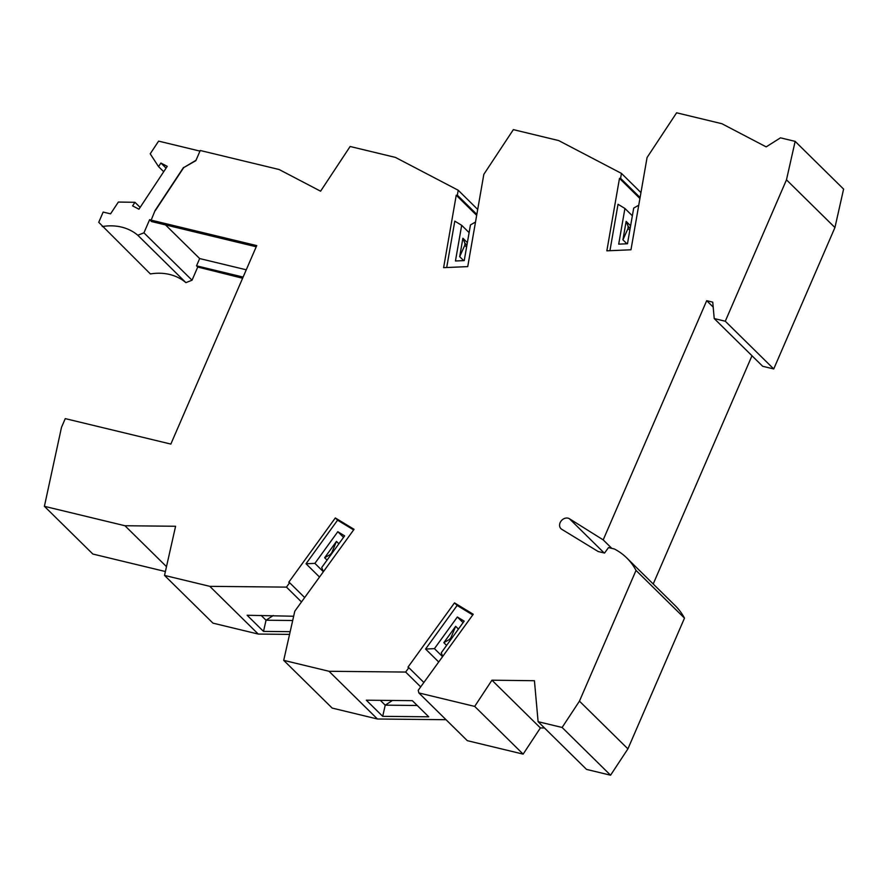 <?xml version="1.0" encoding="UTF-8"?>
<svg xmlns="http://www.w3.org/2000/svg" width="888" height="888" viewBox="0 0 888 888"><rect width="100%" height="100%" fill="white"/><g stroke="black" fill="none" stroke-linecap="round" stroke-linejoin="round"><path stroke-width="1.33" d="M604.151 552.958L569.397 518.725L603.196 539.882L706.693 300.688L712.753 302.153L714.218 318.559L762.681 366.289L773.737 368.953L834.931 227.55L843.6 189.1L795.149 141.37L780.485 137.84L766.178 146.875L721.889 123.71L676.612 112.798L647.075 157.509L630.968 249.783L606.848 250.827L619.491 178.377L620.59 178.333L621.445 173.393L558.652 140.559L513.364 129.637L483.827 174.348L467.732 266.611L443.612 267.654L456.243 195.227L457.342 195.182L458.208 190.232L395.404 157.398L350.127 146.487L320.59 191.198L279.11 169.508L200.233 150.494L195.837 160.673L199.922 151.215M653.202 583.993L751.981 355.755M151.16 220.146L155.067 210.523L151.16 220.146L256.732 245.599L170.851 444.078L65.268 418.625L61.494 427.339L44.4 506.315L124.953 525.74L175.591 526.262L164.513 575.413L209.79 586.335L286.458 587.123L289.632 582.739L288.778 582.228L335.309 517.948L354.057 529.326L294.794 611.199L283.705 660.35L328.993 671.273L405.661 672.061L408.824 667.676L407.981 667.165L454.501 602.885L473.249 614.263L418.226 690.276L418.859 692.94L474.692 706.404L491.941 680.197L534.432 680.719L538.106 721.689L586.557 769.419L610.567 775.202L627.905 748.873L684.481 618.137A77.922 62.537 -45.4 0 0 675.224 605.683L626.773 557.953A77.922 62.537 -45.4 0 0 614.385 548.995L608.502 547.585L604.55 553.046L598.157 551.515L561.682 529.248A6.56 5.261 -45.4 0 1 560.916 528.649A6.56 5.261 -45.4 0 1 561.371 520.701A6.56 5.261 -45.4 0 1 569.397 518.725M418.859 692.94L467.31 740.67L523.143 754.123L540.392 727.927L544.488 727.971M283.705 660.35L332.168 708.08L377.444 719.003L446.031 719.702M164.513 575.413L212.965 623.143L258.242 634.065L289.566 634.387M44.4 506.315L92.852 554.045L165.39 571.528M140.126 207.392L134.965 202.309L118.348 202.053L110.567 213.842L103.163 212.066L98.735 222.311L150.383 273.937A57.409 46.076 -45.4 0 1 185.914 282.639L192.041 280.208L197.747 267.033L242.613 278.244M538.106 721.689L562.115 727.472L579.453 701.143L636.019 570.407A77.922 62.537 -45.4 0 0 626.773 557.953M714.218 318.559L725.285 321.234L786.479 179.831L795.149 141.37M155.245 210.7L183.716 167.599L195.837 160.673M183.716 167.599L195.66 160.495M155.067 210.523L183.538 167.432M449.35 639.527L450.893 637.784L455.666 626.34L443.834 642.679L449.35 639.527L450.227 640.392M446.697 267.521L454.789 221.134L461.682 225.308L455.455 260.983L464.224 260.606L470.451 224.93L475.513 222.033M467.366 242.646L462.892 238.25L459.684 256.665L463.703 260.628M461.682 225.308L469.108 232.623M323.387 571.683L321.711 567.51L344.622 535.864L337.806 531.723L343.534 537.362M609.934 250.694L618.037 204.284L624.919 208.469L632.356 215.784M619.491 178.377L639.915 198.501M620.59 178.333L640.093 197.547M621.445 173.393L640.947 192.607M330.147 554.589L331.701 552.847L336.463 541.403L324.642 557.742L330.147 554.589L330.68 555.111M327.05 560.128L324.642 557.742M624.919 208.469L618.703 244.145L627.472 243.767L633.699 208.092L638.75 205.195M442.724 656.432L441.258 652.791L464.169 621.134L457.353 617.005L463.081 622.643M630.602 225.807L626.14 221.401L622.921 239.827L626.939 243.789M319.514 577.045L306.027 563.758L314.896 563.369L323.365 571.717M476.678 215.351L456.243 195.227M457.342 195.182L476.845 214.385M458.208 190.232L477.711 209.446M446.597 645.41L443.834 642.679M466.589 247.086L464.779 245.299L464.89 243.212L462.892 238.25M459.684 256.665L464.779 245.299M464.89 243.212L466.91 245.21M629.825 230.236L628.027 228.46L628.138 226.373L630.158 228.36M622.921 239.827L628.027 228.46M626.14 221.401L628.138 226.373M124.953 525.74L166.489 566.644M166.067 168.132L160.906 163.037L167.244 166.356L138.939 209.202L132.601 205.883L134.965 202.309M163.714 171.706L158.541 166.611L160.906 163.037M199.745 151.049L158.608 141.125L150.216 153.824L158.541 166.611M243.123 277.067L196.526 265.834L199.667 258.563L165.49 224.897M197.747 267.033L196.526 265.834M451.604 638.483L450.893 637.784M455.666 626.34L458.43 629.059M786.479 179.831L834.931 227.55M725.285 321.234L773.737 368.953M713.197 307.093L706.693 300.688M603.196 539.882L611.821 548.384M684.481 618.137L636.019 570.407M579.453 701.143L627.905 748.873M562.115 727.472L610.567 775.202M540.392 727.927L491.941 680.197M523.143 754.123L474.692 706.404M472.749 614.951L457.12 605.461L425.574 649.039L438.716 661.982M442.568 656.654L434.432 648.651L425.574 649.039M336.463 541.403L338.883 543.778M337.806 531.723L314.896 563.369M408.824 667.676L423.865 682.484M405.661 672.061L420.69 686.868M382.706 716.339L428.726 716.805L412.332 700.665L366.322 700.199L382.706 716.339L385.226 705.161L380.33 700.343M328.993 671.273L377.444 719.003M246.265 269.797L199.667 258.563M150.982 219.98L149.639 219.647L151.559 221.545L256.232 246.775M457.353 617.005L434.432 648.651M306.027 563.758L337.573 520.179L353.624 529.914M335.309 517.948L337.573 520.179M289.632 582.739L304.673 597.546M286.458 587.123L301.498 601.931M293.651 616.239L247.13 615.262L263.514 631.401L266.034 620.224L261.139 615.406M290.176 631.668L263.514 631.401M209.79 586.335L258.242 634.065M192.041 280.208L143.934 232.823L149.639 219.647M185.914 282.639L137.807 235.253A57.409 46.076 -45.4 0 0 102.275 226.551M137.807 235.253L143.934 232.823M273.249 615.528L266.034 620.224L292.696 620.501M392.441 700.466L385.226 705.161L417.227 705.494M454.501 602.885L457.12 605.461"/></g></svg>
